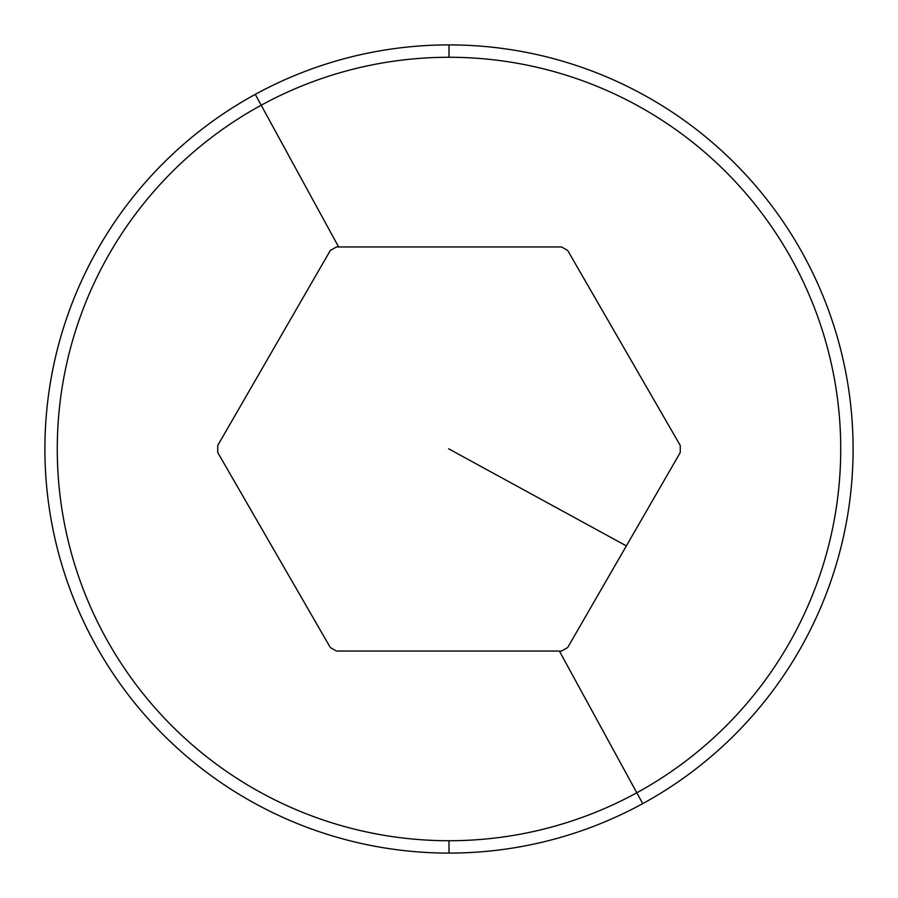 <?xml version="1.0" encoding="UTF-8"?>
<svg xmlns="http://www.w3.org/2000/svg" width="898" height="898" viewBox="0 0 898 898"><rect width="100%" height="100%" fill="white"/><g stroke="black" fill="none" stroke-linecap="round" stroke-linejoin="round"><path stroke-width="1.35" d="M261.195 105.223L338.625 246.95L336.481 246.95A231.269 231.269 0 0 0 330.273 250.531L217.765 445.419A231.269 231.269 0 0 0 217.765 452.581L330.273 647.469A231.269 231.269 0 0 0 336.481 651.05L559.375 651.05L636.805 792.777A391.73 391.73 0 0 1 69.449 545.917A391.73 391.73 0 0 1 449 57.27A391.73 391.73 0 0 1 636.805 792.777L559.375 651.05L561.519 651.05A231.269 231.269 0 0 0 567.727 647.469L680.235 452.581A231.269 231.269 0 0 0 680.235 445.419L567.727 250.531A231.269 231.269 0 0 0 561.519 246.95L338.625 246.95L255.268 94.369A404.1 404.1 0 0 1 449 44.9L449 57.27A391.73 391.73 0 0 0 69.449 545.917A391.73 391.73 0 0 0 449 840.73L449 853.1A404.1 404.1 0 0 1 255.268 94.369L261.195 105.223M642.732 803.631A404.1 404.1 0 0 1 449 853.1L449 840.73A391.73 391.73 0 0 0 636.805 792.777L642.732 803.631L636.805 792.777A391.73 391.73 0 0 0 449 57.27L449 44.9A404.1 404.1 0 0 1 642.732 803.631A404.1 404.1 0 0 0 449 44.9A404.1 404.1 0 0 0 57.461 548.981A404.1 404.1 0 0 0 642.732 803.631M217.765 452.581L330.273 647.469L217.765 452.581A231.269 231.269 0 0 1 217.765 445.419L330.273 250.531A231.269 231.269 0 0 1 336.481 246.95L561.519 246.95A231.269 231.269 0 0 1 567.727 250.531L680.235 445.419A231.269 231.269 0 0 1 680.235 452.581L567.727 647.469A231.269 231.269 0 0 1 561.519 651.05L336.481 651.05A231.269 231.269 0 0 1 330.273 647.469M336.481 651.05L364.723 651.05M448.652 448.809L626.366 545.894L567.727 647.469L626.366 545.894L448.652 448.809M233.615 417.963L217.765 445.419M318.015 626.232L261.273 527.957M680.235 445.419L567.727 250.531M561.519 246.95L338.625 246.95L561.519 246.95M579.985 271.768L636.727 370.055"/></g></svg>
